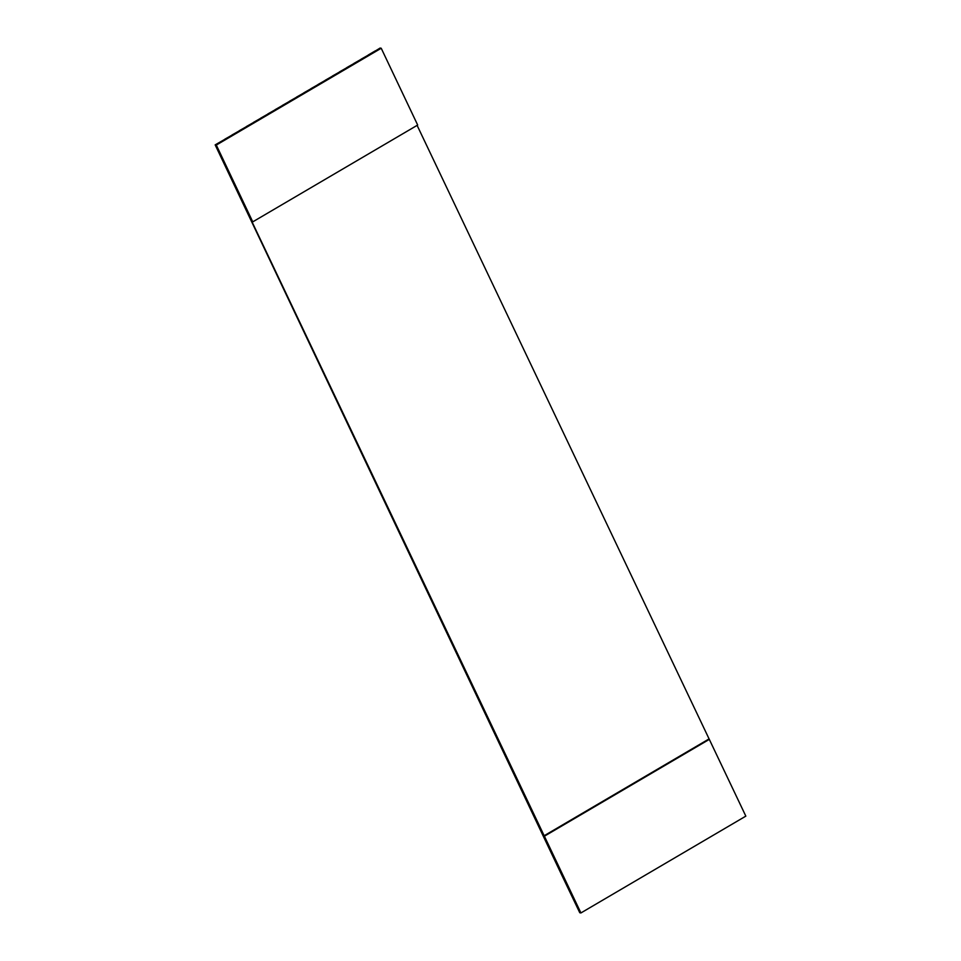 <?xml version="1.0" encoding="UTF-8"?>
<svg xmlns="http://www.w3.org/2000/svg" width="961" height="961" viewBox="0 0 961 961"><rect width="100%" height="100%" fill="white"/><g stroke="black" fill="none" stroke-linecap="round" stroke-linejoin="round"><path stroke-width="1.44" d="M224.898 139.285L215.168 144.871L561.404 874.33L579.783 912.746L580.912 912.95L745.832 816.129L417.11 125.374M215.168 144.871L216.297 145.063L381.217 48.254L380.088 48.05L375.475 50.897M580.912 912.95L251.962 221.715L252.755 221.859L216.297 145.063M252.755 221.859L417.675 125.038L381.217 48.254M232.069 135.081L224.85 139.189M239.241 130.876L232.021 134.972M246.412 126.66L239.193 130.768M253.584 122.455L246.364 126.552M260.755 118.239L253.536 122.347M267.927 114.035L260.707 118.143M275.098 109.818L267.867 113.927M282.258 105.614L275.038 109.722M289.429 101.41L282.21 105.506M296.601 97.193L289.381 101.301M303.772 92.989L296.553 97.085M310.944 88.772L303.724 92.881M318.115 84.568L310.896 88.676M325.286 80.364L318.067 84.46M332.458 76.147L325.238 80.256M339.629 71.943L332.41 76.039M346.789 67.726L339.569 71.835M353.96 63.522L346.741 67.618M361.132 59.306L353.912 63.414M368.303 55.101L361.084 59.21M375.427 50.789L368.255 54.993M543.662 836.022L708.581 739.201M544.455 836.166L709.362 739.345"/></g></svg>

